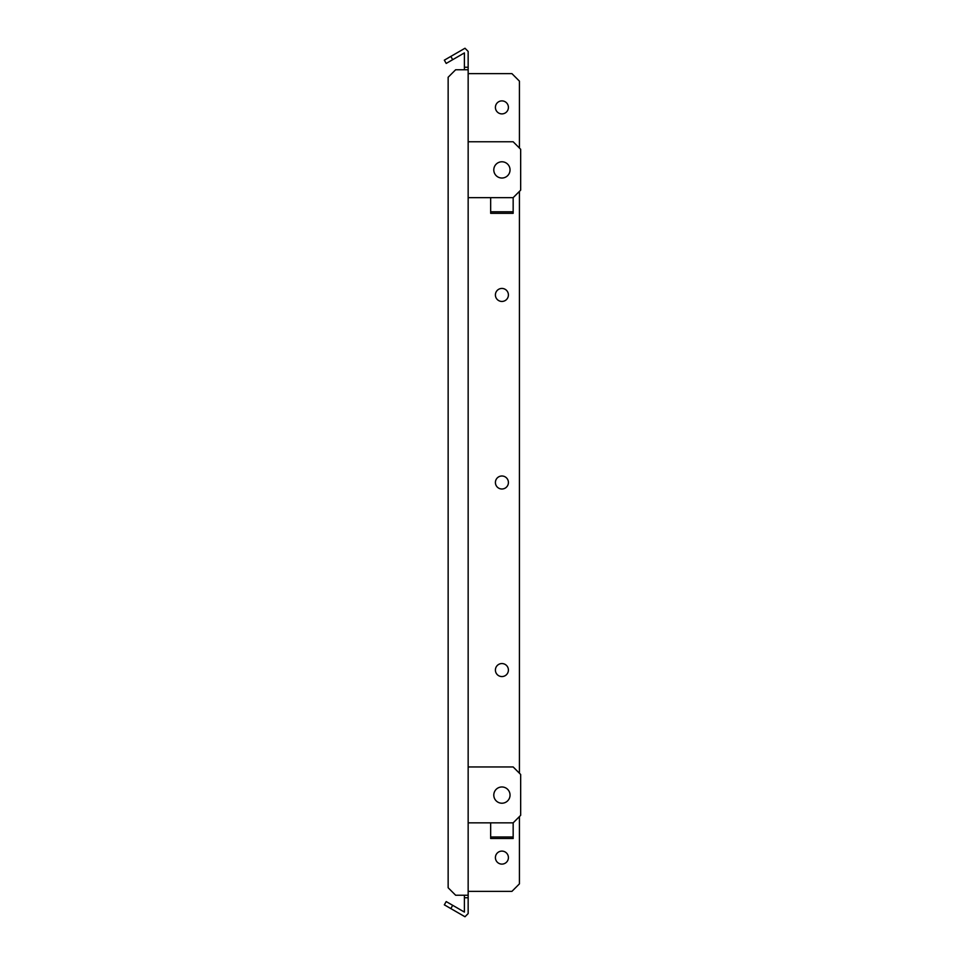 <?xml version="1.0" encoding="UTF-8"?>
<svg xmlns="http://www.w3.org/2000/svg" width="965" height="965" viewBox="0 0 965 965"><rect width="100%" height="100%" fill="white"/><g stroke="black" fill="none" stroke-linecap="round" stroke-linejoin="round"><path stroke-width="1.45" d="M508.41 670.06A6.502 6.502 0 0 0 501.909 663.558A6.502 6.502 0 0 0 495.407 670.06A6.502 6.502 0 0 0 501.909 676.562A6.502 6.502 0 0 0 508.41 670.06M508.41 294.94A6.502 6.502 0 0 0 501.909 288.439A6.502 6.502 0 0 0 495.407 294.94A6.502 6.502 0 0 0 501.909 301.442A6.502 6.502 0 0 0 508.41 294.94M508.41 857.608A6.502 6.502 0 0 0 501.909 851.106A6.502 6.502 0 0 0 495.407 857.608A6.502 6.502 0 0 0 501.909 864.109A6.502 6.502 0 0 0 508.41 857.608M508.41 107.392A6.502 6.502 0 0 0 501.909 100.891A6.502 6.502 0 0 0 495.407 107.392A6.502 6.502 0 0 0 501.909 113.894A6.502 6.502 0 0 0 508.41 107.392M495.407 482.5A6.502 6.502 0 0 1 501.909 475.998A6.502 6.502 0 0 1 508.41 482.5A6.502 6.502 0 0 1 501.909 489.002A6.502 6.502 0 0 1 495.407 482.5M452.706 59.673L464.406 52.918L464.406 67.248L468.158 67.248L468.158 51.422L464.985 48.25L450.824 56.416L452.706 59.673L446.204 63.425L444.334 60.168L450.824 56.416M452.706 905.327L450.824 908.584L444.334 904.832L446.204 901.575L464.406 912.082L464.406 897.752L468.158 897.752L468.158 67.248M450.824 908.584L464.985 916.75L468.158 913.578L468.158 897.752M464.406 67.248L464.406 69.757M464.406 895.243L464.406 897.752M519.423 816.583L519.423 883.868L511.92 891.371L468.158 891.371M519.423 148.031L519.423 81.132L511.92 73.63L468.158 73.63M519.423 191.396L519.423 773.206M468.158 69.757L455.649 69.757L448.146 77.248L448.146 887.752L455.649 895.243L468.158 895.243M501.909 178.03A8.13 8.13 0 0 0 510.039 169.912A8.13 8.13 0 0 0 501.909 161.782A8.13 8.13 0 0 0 493.791 169.912A8.13 8.13 0 0 0 501.909 178.03M513.163 197.656L520.666 190.153L520.666 149.273L513.163 141.771L468.158 141.771L468.158 197.656L513.163 197.656M513.163 198.042L513.163 213.313L490.666 213.313L490.666 198.042M513.163 211.793L490.666 211.793M501.909 803.218A8.13 8.13 0 0 0 510.039 795.088A8.13 8.13 0 0 0 501.909 786.97A8.13 8.13 0 0 0 493.791 795.088A8.13 8.13 0 0 0 501.909 803.218M513.163 822.843L520.666 815.341L520.666 774.461L513.163 766.958L468.158 766.958L468.158 822.843L513.163 822.843M513.163 823.229L513.163 838.501L490.666 838.501L490.666 823.229M513.163 836.981L490.666 836.981"/></g></svg>
